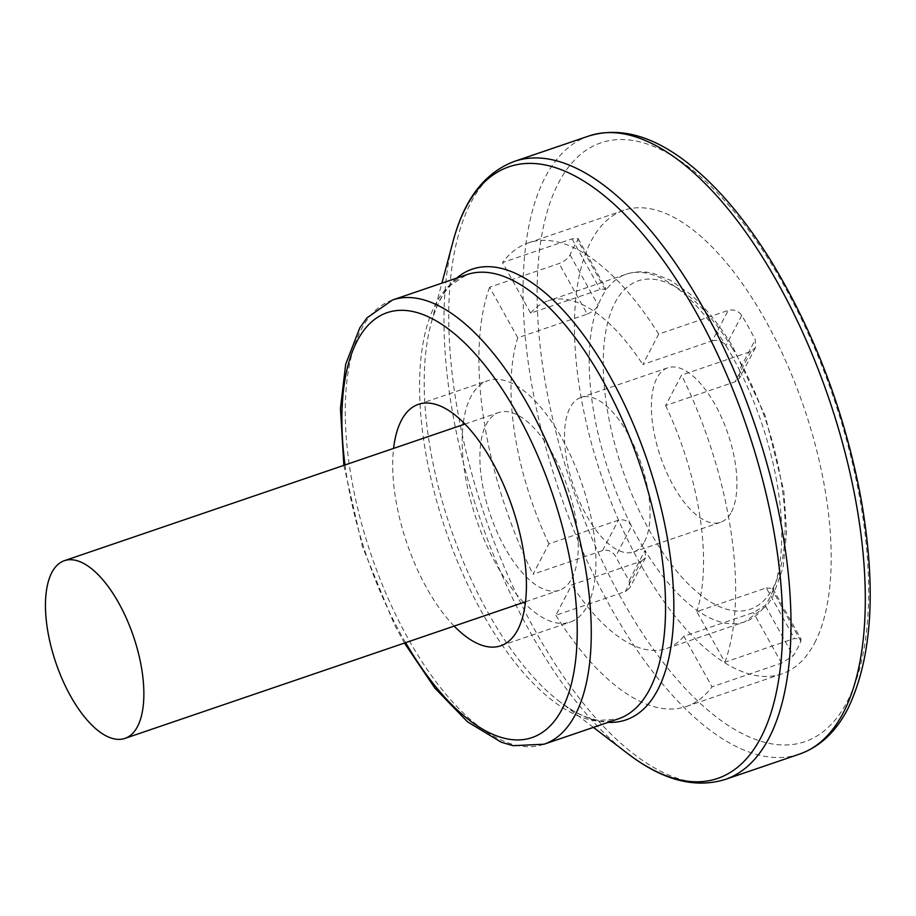 <?xml version="1.0" encoding="UTF-8"?>
<svg xmlns="http://www.w3.org/2000/svg" width="916" height="916" viewBox="0 0 916 916"><rect width="100%" height="100%" fill="white"/><g stroke="black" fill="none" stroke-linecap="round" stroke-linejoin="round"><path stroke-width="0.69" stroke-dasharray="4.58 3.44" d="M587.259 314.074C592.641 311.852 596.247 308.887 598.079 305.177A183.669 80.184 71.2 0 1 605.705 290.59L606.14 288.952L600.163 289.433L530.65 313.146L502.506 262.571L572.019 238.87L578.065 238.526L577.687 240.255A244.881 106.909 -108.8 0 0 570.061 254.831C568.149 258.426 564.508 261.323 559.115 263.51L489.613 287.223L517.758 337.786L587.259 314.074L559.115 263.51M712.293 340.809C717.904 339.435 722.438 341.061 725.93 345.664A183.669 80.184 71.2 0 1 739.441 369.938L739.59 378.01L735.124 381.812L665.611 405.525L681.515 375.136L751.028 351.423L755.471 347.656L755.265 339.687A244.881 106.909 -108.8 0 0 741.765 315.413C738.307 310.73 733.785 309.07 728.197 310.421L658.696 334.122L642.792 364.511L712.293 340.809L728.197 310.421M766.291 587.912L772.875 588.519L772.852 590.889A183.669 80.184 71.2 0 1 765.226 605.476L753.399 612.552L683.886 636.265L712.03 686.828L781.543 663.115L793.233 655.81A244.881 106.909 -108.8 0 0 800.87 641.223L800.939 638.944L794.435 638.475L724.922 662.188L696.778 611.613L766.291 587.912L794.435 638.475M641.257 561.176L645.574 557.661L645.001 550.401A183.669 80.184 71.2 0 1 631.49 526.128C628.307 520.929 623.956 518.948 618.426 520.173L548.924 543.875L533.02 574.263L602.533 550.562C608.064 549.314 612.438 551.249 615.655 556.378A244.881 106.909 -108.8 0 0 629.166 580.641L629.693 588.015L625.353 591.564L555.852 615.277L571.744 584.889L641.257 561.176L625.353 591.564M683.886 636.265A183.669 80.184 71.2 0 1 666.562 648.528A183.669 80.184 71.2 0 1 571.744 584.889M548.924 543.875A183.669 80.184 71.2 0 1 517.758 337.786M665.611 405.525A183.669 80.184 71.2 0 1 696.778 611.613M731.415 512.021A81.627 35.632 -108.8 0 0 722.083 418.692A81.627 35.632 -108.8 0 0 667.798 367.808A81.627 35.632 -108.8 0 0 660.425 456.569A81.627 35.632 -108.8 0 0 720.503 522.326A81.627 35.632 -108.8 0 0 731.415 512.021M814.633 642.963A244.881 106.909 -108.8 0 0 786.626 362.976A244.881 106.909 -108.8 0 0 623.785 210.325A244.881 106.909 -108.8 0 0 587.431 248.912A244.881 106.909 -108.8 0 0 622.033 527.868A244.881 106.909 -108.8 0 0 781.898 673.878A244.881 106.909 -108.8 0 0 814.633 642.963M454.187 626.097A127.542 55.681 71.2 0 1 393.582 448.405M724.922 662.188A244.881 106.909 -108.8 0 0 681.515 375.136M658.696 334.122A244.881 106.909 -108.8 0 0 528.223 242.923A244.881 106.909 -108.8 0 0 502.506 262.571M530.65 313.146A183.669 80.184 71.2 0 1 547.986 300.872A183.669 80.184 71.2 0 1 642.792 364.511M489.613 287.223A244.881 106.909 -108.8 0 0 533.02 574.263M555.852 615.277A244.881 106.909 -108.8 0 0 686.324 706.476A244.881 106.909 -108.8 0 0 712.03 686.828M644.532 541.654A81.627 35.632 -108.8 0 0 635.2 448.325A81.627 35.632 -108.8 0 0 580.916 397.441A81.627 35.632 -108.8 0 0 573.542 486.201A81.627 35.632 -108.8 0 0 633.62 551.959A81.627 35.632 -108.8 0 0 644.532 541.654M463.37 422.482A127.542 55.681 71.2 0 1 487.896 380.655A127.542 55.681 71.2 0 1 572.718 460.153A127.542 55.681 71.2 0 1 587.305 605.98A127.542 55.681 71.2 0 1 570.244 622.09A127.542 55.681 71.2 0 1 525.269 603.976M523.7 602.385A127.542 55.681 71.2 0 1 463.095 424.692M571.928 578.362A93.867 40.98 -108.8 0 0 561.199 471.042A93.867 40.98 -108.8 0 0 498.773 412.521A93.867 40.98 -108.8 0 0 490.289 514.597A93.867 40.98 -108.8 0 0 559.378 590.213A93.867 40.98 -108.8 0 0 571.928 578.362M570.061 254.831L598.079 305.177A183.669 80.184 71.2 0 0 631.49 526.128L615.655 556.378M741.765 315.413L725.93 345.664A183.669 80.184 71.2 0 0 626.178 274.205A183.669 80.184 71.2 0 0 605.705 290.59L577.687 240.255M572.019 238.87L600.163 289.433M800.87 641.223L772.852 590.889A183.669 80.184 71.2 0 0 739.441 369.938L755.265 339.687M751.028 351.423L735.124 381.812M629.166 580.641L645.001 550.401A183.669 80.184 71.2 0 0 744.754 621.861A183.669 80.184 71.2 0 0 765.226 605.476L793.233 655.81M781.543 663.115L753.399 612.552M602.533 550.562L618.426 520.173M732.376 348.389A173.456 75.73 -108.8 0 0 612.678 307.593A173.456 75.73 -108.8 0 0 651.551 534.36A173.456 75.73 -108.8 0 0 773.344 587.339A173.456 75.73 -108.8 0 0 732.376 348.389M799.553 754.097A326.508 142.541 71.2 0 1 559.241 491.079A326.508 142.541 71.2 0 1 588.748 136.037M847.243 701.542A316.306 138.087 -108.8 0 0 701.301 177.372A316.306 138.087 -108.8 0 0 559.985 447.397A316.306 138.087 -108.8 0 0 847.243 701.542M514.46 161.376A326.508 142.541 -108.8 0 0 484.942 516.418A326.508 142.541 -108.8 0 0 725.266 779.436M627.872 753.685A323.085 141.053 71.2 0 1 453.099 241.274M456.66 278.109A238.103 103.955 -108.8 0 0 430.932 324.058A238.103 103.955 -108.8 0 0 559.733 701.69A238.103 103.955 -108.8 0 0 608.178 722.346M593.408 727.384L559.733 701.69C574.355 712.648 587.568 718.9 599.362 720.434L618.311 718.888A234.679 102.455 71.2 0 1 445.577 529.849A234.679 102.455 71.2 0 1 466.794 274.663L450.855 285.013C442.451 293.441 435.81 306.459 430.932 324.058L441.89 283.147M392.495 300.001A234.679 102.455 -108.8 0 0 371.289 555.188A234.679 102.455 -108.8 0 0 544.012 744.227M405.616 642.666A224.477 98.001 71.2 0 1 345.011 464.973M578.03 238.458L606.094 288.872M755.494 347.622L739.624 377.942M772.921 588.61L800.985 639.013M645.517 557.775L629.647 588.106M666.562 648.528L744.754 621.861L766.829 605.716L772.6 597.049L783.066 567.702L786.615 531.933L783.798 490.873L765.146 415.543L732.388 346.03C719.003 324.184 704.748 306.723 689.599 293.658L670.294 280.17L653.509 273.495C643.971 271.079 634.857 271.319 626.178 274.205L547.986 300.872M343.855 465.362L362.312 546.302L394.235 624.231L404.46 643.055M667.798 367.808L580.916 397.441M720.503 522.326L633.62 551.959M623.785 210.325L528.223 242.923M781.898 673.878L686.324 706.476M500.743 645.791L570.244 622.09M418.394 404.357L487.896 380.655M525.544 601.755L559.378 590.213M464.939 424.062L498.773 412.521"/><path stroke-width="1.37" d="M393.582 448.405A127.542 55.681 71.2 0 1 418.394 404.357A127.542 55.681 71.2 0 1 503.205 483.866A127.542 55.681 71.2 0 1 517.792 629.693A127.542 55.681 71.2 0 1 500.743 645.791A127.542 55.681 71.2 0 1 454.187 626.097M525.269 603.976A127.542 55.681 71.2 0 1 523.7 602.385M463.095 424.692A127.542 55.681 71.2 0 1 463.37 422.482M137.514 726.537A93.867 40.98 71.2 0 1 124.954 738.388A93.867 40.98 71.2 0 1 55.865 662.772A93.867 40.98 71.2 0 1 64.349 560.695A93.867 40.98 71.2 0 1 126.774 619.205A93.867 40.98 71.2 0 1 137.514 726.537M843.212 712.877A326.508 142.541 71.2 0 1 799.553 754.097C819.774 746.883 835.793 731.93 847.598 709.236C872.524 657.997 876.841 586.916 860.536 495.991C844.06 410.677 814.393 332.611 771.535 261.804C745.395 219.508 717.72 186.784 688.523 163.632C653.154 135.728 619.892 126.534 588.748 136.037A326.508 142.541 71.2 0 1 805.874 339.561A326.508 142.541 71.2 0 1 843.212 712.877M441.89 283.147L453.099 241.274A323.085 141.053 71.2 0 1 682.786 289.685A323.085 141.053 71.2 0 1 760.864 737.62A323.085 141.053 71.2 0 1 627.872 753.685C662.405 780.18 694.866 788.756 725.266 779.436A326.508 142.541 -108.8 0 0 768.913 738.216A326.508 142.541 -108.8 0 0 731.575 364.9A326.508 142.541 -108.8 0 0 514.46 161.376L588.748 136.037M608.178 722.346A238.103 103.955 -108.8 0 0 657.745 689.851A238.103 103.955 -108.8 0 0 622.193 399.708A238.103 103.955 -108.8 0 0 456.66 278.109M649.684 689.256A234.679 102.455 71.2 0 1 618.311 718.888L544.012 744.227A234.679 102.455 -108.8 0 0 575.385 714.595A234.679 102.455 -108.8 0 0 548.558 446.287A234.679 102.455 -108.8 0 0 392.495 300.001L466.794 274.663A234.679 102.455 71.2 0 1 622.846 420.936A234.679 102.455 71.2 0 1 649.684 689.256M345.011 464.973A224.477 98.001 71.2 0 1 476.137 354.95A224.477 98.001 71.2 0 1 562.046 709.19A224.477 98.001 71.2 0 1 405.616 642.666M725.266 779.436L799.553 754.097M453.099 241.274C464.252 199.196 484.701 172.563 514.46 161.376M593.408 727.384L627.872 753.685M392.495 300.001L366.984 317.863L359.828 327.814L345.687 364.225L340.454 408.421L343.855 465.362M404.46 643.055L434.825 688.065L467.481 721.808L501.27 742.223L513.04 745.704L544.012 744.227M124.954 738.388L525.544 601.755M64.349 560.695L464.939 424.062"/></g></svg>
